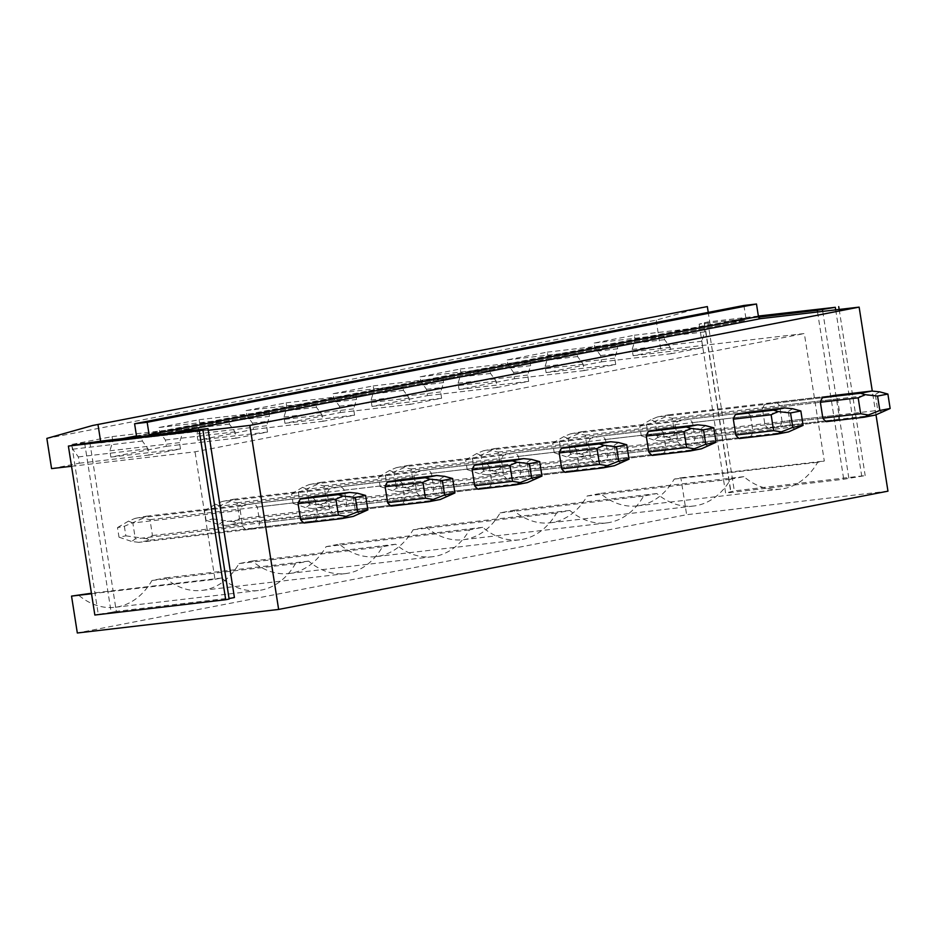 <?xml version="1.0" encoding="UTF-8"?>
<svg xmlns="http://www.w3.org/2000/svg" width="937" height="937" viewBox="0 0 937 937"><rect width="100%" height="100%" fill="white"/><g stroke="black" fill="none" stroke-linecap="round" stroke-linejoin="round"><path stroke-width="0.7" stroke-dasharray="4.68 3.51" d="M887.96 491.164L686.634 514.718L77.326 632.99M701.977 307.207L656.158 320.138L46.85 438.411M656.158 320.138L660.89 350.333L633.131 355.72L632.147 349.419L635.087 340.026L634.337 335.235L594.245 343.024L594.995 347.814L600.617 355.533L601.601 361.834L546.084 372.61L545.1 366.308L548.04 356.927L547.29 352.136L507.198 359.913L507.948 364.704L513.57 372.434L514.565 378.735L459.048 389.511L458.052 383.21L461.004 373.816L460.254 369.026L420.151 376.815L420.9 381.605L426.522 389.323L427.518 395.625L399.759 401.024L372.001 406.412L371.017 400.111L373.957 390.717L373.207 385.927L333.115 393.704L333.865 398.506L339.487 406.225L340.471 412.526L284.953 423.301L283.97 417L286.909 407.618L286.16 402.828L246.068 410.605L246.818 415.396L252.44 423.126L253.423 429.427L197.906 440.203L196.922 433.901L199.862 424.508L199.112 419.717L159.021 427.506L159.77 432.297L165.392 440.015L166.376 446.317L110.859 457.104L109.875 450.802L112.827 441.409L112.077 436.619L71.973 444.396L72.723 449.198L78.345 456.916L79.34 463.218L51.582 468.605M660.89 350.333L804.333 333.549L824.302 461.027L817.685 462.316A80.102 57.52 -96.7 0 1 780.697 489.126L637.254 505.91A80.102 57.52 -96.7 0 0 674.242 479.1L680.859 477.811L686.634 514.718M637.254 505.91A80.102 57.52 -96.7 0 1 600.418 493.424L587.194 495.989A80.102 57.52 -96.7 0 1 550.218 522.811A80.102 57.52 -96.7 0 1 513.382 510.325L500.147 512.89A80.102 57.52 -96.7 0 1 463.171 539.7A80.102 57.52 -96.7 0 1 426.335 527.215L413.112 529.792A80.102 57.52 -96.7 0 1 376.124 556.601A80.102 57.52 -96.7 0 1 339.288 544.116L326.064 546.681A80.102 57.52 -96.7 0 1 289.076 573.503A80.102 57.52 -96.7 0 1 252.24 561.017L239.017 563.582A80.102 57.52 -96.7 0 1 202.029 590.392A80.102 57.52 -96.7 0 1 165.205 577.906L151.97 580.483A80.102 57.52 -96.7 0 1 114.993 607.293A80.102 57.52 -96.7 0 1 78.158 594.808M122.993 438.539L100.845 442.838L100.587 441.151M743.908 305.474L745.852 317.936A2.424 1.687 79 0 1 745.887 318.662A2.424 1.687 79 0 1 744.634 320.513A2.424 1.687 79 0 1 744.552 320.536L710.152 324.553L136.497 435.916M710.152 324.553L708.255 312.396M547.29 352.136L616.921 343.984L576.829 351.773L577.579 356.564L583.201 364.282L584.184 370.583L615.714 364.47L614.731 358.168L617.67 348.775L616.921 343.984M507.198 359.913L576.829 351.773M460.254 369.026L529.873 360.886L489.782 368.663L490.531 373.465L496.153 381.183L497.137 387.485L528.667 381.371L527.683 375.058L530.623 365.676L529.873 360.886M420.151 376.815L489.782 368.663M373.207 385.927L442.826 377.775L402.734 385.564L403.484 390.354L409.106 398.084L410.09 404.386L441.62 398.26L440.636 391.959L443.576 382.577L442.826 377.775M333.115 393.704L402.734 385.564M286.16 402.828L355.791 394.676L315.687 402.465L316.437 407.255L322.059 414.974L323.054 421.275L354.584 415.161L353.589 408.86L356.54 399.467L355.791 394.676M246.068 410.605L315.687 402.465M199.112 419.717L268.743 411.577L228.64 419.354L229.401 424.145L235.023 431.875L236.007 438.176L267.537 432.051L266.553 425.749L269.493 416.368L268.743 411.577M159.021 427.506L228.64 419.354M112.077 436.619L181.696 428.467L141.604 436.255L142.354 441.046L147.976 448.776L148.96 455.077L180.49 448.952L179.506 442.651L182.446 433.269L181.696 428.467M136.579 436.841L141.604 436.255M136.579 436.947A2.424 1.687 79 0 1 135.326 438.797A2.424 1.687 79 0 1 135.244 438.809L100.845 442.838M634.337 335.235L703.968 327.095L663.864 334.872L664.614 339.662L670.248 347.393L671.232 353.694L702.762 347.568L701.766 341.267L704.718 331.885L703.968 327.095M594.245 343.024L663.864 334.872M208.225 430.27L151.173 436.947A2.424 1.687 79 0 1 149.311 435.459M876.001 414.833L872.288 391.08M646.624 424.883L648.123 434.463L641.271 435.799L639.772 426.206L646.624 424.883L665.305 416.93L672.239 418.277L674.734 434.171L668.491 437.263L672.485 438.762L661.112 440.964L826.364 421.638L837.737 419.425A14.559 10.459 83.3 0 0 839.985 414.833L837.502 398.939A14.559 10.459 83.3 0 0 833.989 395.461L776.105 402.242L764.733 404.444L822.616 397.675L657.364 417L650.77 419.753L655.115 421.603L820.367 402.266L762.484 409.036L764.967 424.929L822.85 418.16L657.598 437.497L655.115 421.603M750.455 415.841A14.559 10.459 83.3 0 0 746.941 412.362L689.058 419.132A14.559 10.459 -96.7 0 1 692.572 422.61L695.067 438.504A14.559 10.459 -96.7 0 1 692.806 443.096L750.689 436.326A14.559 10.459 83.3 0 0 752.938 431.734L750.455 415.841L692.572 422.61M559.576 441.772L561.087 451.365L554.224 452.688L552.725 443.107L559.576 441.772L578.258 433.819L585.203 435.166L587.686 451.06L581.444 454.152L585.438 455.663L574.065 457.865L739.328 438.528L750.689 436.326M663.408 432.73A14.559 10.459 83.3 0 0 659.894 429.263L602.011 436.033A14.559 10.459 -96.7 0 1 605.525 439.5L608.019 455.405A14.559 10.459 -96.7 0 1 605.77 459.997L663.642 453.227A14.559 10.459 83.3 0 0 665.902 448.624L663.408 432.73L605.525 439.5M472.541 458.673L474.04 468.254L467.188 469.589L465.689 460.008L472.541 458.673L491.211 450.72L498.156 452.067L500.639 467.961L494.396 471.053L498.39 472.553L487.029 474.766L652.281 455.429L663.642 453.227M576.36 449.631A14.559 10.459 83.3 0 0 572.847 446.153L514.963 452.934A14.559 10.459 -96.7 0 1 518.489 456.401L520.972 472.295A14.559 10.459 -96.7 0 1 518.723 476.886L576.606 470.116A14.559 10.459 83.3 0 0 578.855 465.525L576.36 449.631L518.489 456.401M385.494 475.574L386.993 485.155L380.141 486.49L378.642 476.898L385.494 475.574L404.175 467.622L411.109 468.968L413.604 484.862L407.361 487.954L411.343 489.454L399.982 491.656L565.234 472.33L576.606 470.116M489.325 466.532A14.559 10.459 83.3 0 0 485.799 463.054L427.928 469.824A14.559 10.459 -96.7 0 1 431.442 473.302L433.925 489.196A14.559 10.459 -96.7 0 1 431.676 493.787L489.559 487.017A14.559 10.459 83.3 0 0 491.808 482.426L489.325 466.532L431.442 473.302M298.446 492.464L299.945 502.056L293.094 503.38L291.594 493.799L298.446 492.464L317.128 484.511L324.061 485.858L326.556 501.752L320.313 504.844L324.307 506.355L312.935 508.557L478.186 489.219L489.559 487.017M402.278 483.422A14.559 10.459 83.3 0 0 398.764 479.955L340.881 486.725L329.508 488.927A14.559 10.459 -96.7 0 0 327.259 493.518L329.754 509.423A14.559 10.459 -96.7 0 0 333.267 512.89L344.629 510.688L402.512 503.919A14.559 10.459 83.3 0 0 404.761 499.316L402.278 483.422L344.394 490.192L346.889 506.097A14.559 10.459 -96.7 0 1 344.629 510.688M211.399 509.365L212.91 518.946L206.046 520.281L204.547 510.7L211.399 509.365L230.08 501.412L237.026 502.759L239.509 518.653L233.266 521.745L237.26 523.244L225.887 525.458L391.151 506.121L402.512 503.919M315.23 500.323A14.559 10.459 83.3 0 0 311.716 496.844L253.833 503.614A14.559 10.459 -96.7 0 1 257.347 507.093L259.842 522.987A14.559 10.459 -96.7 0 1 257.581 527.578L315.464 520.808A14.559 10.459 83.3 0 0 317.725 516.217L315.23 500.323L257.347 507.093M124.363 526.266L125.863 535.847L119.011 537.182L117.5 527.59L124.363 526.266L143.033 518.313L149.979 519.66L152.462 535.554L146.219 538.646L150.213 540.145L138.852 542.347L304.103 523.022L315.464 520.808M680.859 477.811L722.462 472.939L725.613 493.073L843.722 479.252L865.179 475.586L734.315 490.894L725.613 493.073M817.532 311.998L843.722 479.252M758.373 316.038L707.857 321.953L699.154 324.132L758.63 317.174M699.154 324.132L722.462 472.939L824.302 461.027M91.521 593.753L113.154 591.224L116.305 611.357L234.414 597.537M89.847 442.416L93.185 463.745L195.025 451.821L804.333 333.549M71.552 466.275L93.185 463.745L113.154 591.224L214.983 579.312L195.025 451.821M826.364 421.638L768.492 428.408A14.559 10.459 -96.7 0 1 764.967 424.929M768.492 428.408L779.853 426.206L837.737 419.425M839.985 414.833L782.102 421.603A14.559 10.459 -96.7 0 1 779.853 426.206M762.484 409.036A14.559 10.459 -96.7 0 1 764.733 404.444M837.502 398.939L779.619 405.709A14.559 10.459 -96.7 0 0 776.105 402.242M782.102 421.603L779.619 405.709M780.697 489.126A80.102 57.52 -96.7 0 1 743.861 476.64L730.637 479.217A80.102 57.52 -96.7 0 1 693.661 506.027A80.102 57.52 -96.7 0 1 656.825 493.541L643.602 496.106A80.102 57.52 -96.7 0 1 606.614 522.916A80.102 57.52 -96.7 0 1 569.778 510.442L556.555 513.007A80.102 57.52 -96.7 0 1 519.567 539.817A80.102 57.52 -96.7 0 1 482.731 527.332L469.507 529.897A80.102 57.52 -96.7 0 1 432.519 556.719A80.102 57.52 -96.7 0 1 395.683 544.233L382.46 546.798A80.102 57.52 -96.7 0 1 345.484 573.608A80.102 57.52 -96.7 0 1 308.648 561.134L295.413 563.699A80.102 57.52 -96.7 0 1 258.436 590.509A80.102 57.52 -96.7 0 1 221.6 578.024L214.983 579.312M304.103 523.022L246.22 529.792L257.581 527.578M253.833 503.614L242.472 505.828A14.559 10.459 -96.7 0 0 240.212 510.419L242.706 526.313A14.559 10.459 -96.7 0 0 246.22 529.792M565.234 472.33L507.35 479.1A14.559 10.459 -96.7 0 1 503.837 475.621L501.354 459.727A14.559 10.459 -96.7 0 1 503.602 455.136L514.963 452.934M507.35 479.1L518.723 476.886M689.058 419.132L677.697 421.345A14.559 10.459 -96.7 0 0 675.436 425.937L677.931 441.831A14.559 10.459 -96.7 0 0 681.445 445.309L692.806 443.096M340.881 486.725A14.559 10.459 -96.7 0 1 344.394 490.192M427.928 469.824L416.555 472.037A14.559 10.459 -96.7 0 0 414.306 476.628L416.789 492.522A14.559 10.459 -96.7 0 0 420.315 496.001L431.676 493.787M652.281 455.429L594.398 462.199A14.559 10.459 -96.7 0 1 590.884 458.732L588.389 442.826A14.559 10.459 -96.7 0 1 590.65 438.235L602.011 436.033M594.398 462.199L605.77 459.997M674.242 479.1L817.685 462.316M743.861 476.64L600.418 493.424M601.601 361.834L671.232 353.694M633.131 355.72L702.762 347.568M79.34 463.218L148.96 455.077M110.859 457.104L180.49 448.952M166.376 446.317L236.007 438.176M197.906 440.203L267.537 432.051M253.423 429.427L323.054 421.275M284.953 423.301L354.584 415.161M340.471 412.526L410.09 404.386M372.001 406.412L441.62 398.26M427.518 395.625L497.137 387.485M459.048 389.511L528.667 381.371M514.565 378.735L584.184 370.583M546.084 372.61L615.714 364.47M587.194 495.989L730.637 479.217M632.147 349.419L701.766 341.267M635.087 340.026L704.718 331.885M600.617 355.533L670.248 347.393M594.995 347.814L664.614 339.662M574.065 457.865L566.908 456.975L570.551 454.386L677.931 441.831M739.328 438.528L681.445 445.309M675.436 425.937L568.068 438.493L570.551 454.386M752.938 431.734L695.067 438.504M552.725 443.107L563.723 436.642L570.317 433.901L677.697 421.345M656.825 493.541L513.382 510.325M500.147 512.89L643.602 496.106M545.1 366.308L614.731 358.168M548.04 356.927L617.67 348.775M513.57 372.434L583.201 364.282M507.948 364.704L577.579 356.564M487.029 474.766L479.861 473.876L483.515 471.288L590.884 458.732M588.389 442.826L481.021 455.394L483.515 471.288M665.902 448.624L608.019 455.405M465.689 460.008L476.675 453.543L483.269 450.802L590.65 438.235M569.778 510.442L426.335 527.215M413.112 529.792L556.555 513.007M458.052 383.21L527.683 375.058M461.004 373.816L530.623 365.676M426.522 389.323L496.153 381.183M420.9 381.605L490.531 373.465M399.982 491.656L392.814 490.777L396.468 488.189L503.837 475.621M501.354 459.727L393.973 472.295L396.468 488.189M578.855 465.525L520.972 472.295M378.642 476.898L389.628 470.444L396.234 467.692L503.602 455.136M482.731 527.332L339.288 544.116M326.064 546.681L469.507 529.897M371.017 400.111L440.636 391.959M373.957 390.717L443.576 382.577M339.487 406.225L409.106 398.084M333.865 398.506L403.484 390.354M312.935 508.557L305.767 507.667L309.421 505.078L416.789 492.522M478.186 489.219L420.315 496.001M414.306 476.628L306.926 489.184L309.421 505.078M491.808 482.426L433.925 489.196M291.594 493.799L302.592 487.334L309.187 484.593L416.555 472.037M395.683 544.233L252.24 561.017M239.017 563.582L382.46 546.798M283.97 417L353.589 408.86M286.909 407.618L356.54 399.467M252.44 423.126L322.059 414.974M246.818 415.396L316.437 407.255M225.887 525.458L218.731 524.568L222.374 521.979L329.754 509.423M391.151 506.121L333.267 512.89M327.259 493.518L219.89 506.085L222.374 521.979M404.761 499.316L346.889 506.097M204.547 510.7L215.545 504.235L222.139 501.494L329.508 488.927M308.648 561.134L165.205 577.906M151.97 580.483L295.413 563.699M196.922 433.901L266.553 425.749M199.862 424.508L269.493 416.368M165.392 440.015L235.023 431.875M159.77 432.297L229.401 424.145M138.852 542.347L131.684 541.469L135.326 538.88L242.706 526.313M240.212 510.419L132.843 522.987L135.326 538.88M317.725 516.217L259.842 522.987M117.5 527.59L128.498 521.124L135.092 518.384L242.472 505.828M221.6 578.024L91.439 593.25M109.875 450.802L179.506 442.651M112.827 441.409L182.446 433.269M71.973 444.396L124.316 438.282M78.345 456.916L147.976 448.776M72.723 449.198L142.354 441.046M835.699 309.866L861.747 476.254M822.733 311.389L848.863 478.257M704.296 323.136L730.755 492.077M704.437 322.621L730.895 491.562M707.857 321.953L734.315 490.894M839.165 309.456L865.179 475.586M116.305 611.357L111.163 612.353L84.705 443.412M71.821 445.415L98.28 614.356L111.163 612.353M98.28 614.356L94.848 615.023M648.123 434.463L668.491 437.263M657.364 417L668.725 414.798L665.305 416.93M639.772 426.206L650.77 419.753M661.112 440.964L653.944 440.085L657.598 437.497M641.271 435.799L653.944 440.085M668.725 414.798L833.989 395.461M674.734 434.171L877.805 410.406L882.888 412.175M672.239 418.277L875.31 394.512L877.805 410.406M879.714 391.842L875.31 394.512M672.485 438.762L875.556 415.009M561.087 451.365L581.444 454.152M570.317 433.901L581.69 431.699L578.258 433.819M554.224 452.688L566.908 456.975M563.723 436.642L568.068 438.493M581.69 431.699L746.941 412.362M587.686 451.06L790.758 427.307L795.853 429.076M585.203 435.166L788.275 411.413L790.758 427.307M792.667 408.743L788.275 411.413M585.438 455.663L788.509 431.898M474.04 468.254L494.396 471.053M483.269 450.802L494.642 448.589L491.211 450.72M467.188 469.589L479.861 473.876M476.675 453.543L481.021 455.394M494.642 448.589L659.894 429.263M500.639 467.961L703.71 444.208L708.805 445.965M498.156 452.067L701.227 428.314L703.71 444.208M705.62 425.632L701.227 428.314M498.39 472.553L701.462 448.8M386.993 485.155L407.361 487.954M396.234 467.692L407.595 465.49L404.175 467.622M380.141 486.49L392.814 490.777M389.628 470.444L393.973 472.295M407.595 465.49L572.847 446.153M413.604 484.862L616.675 461.098L621.758 462.866M411.109 468.968L614.18 445.204L616.675 461.098M618.572 442.533L614.18 445.204M411.343 489.454L614.414 465.701M299.945 502.056L320.313 504.844M309.187 484.593L320.548 482.391L317.128 484.511M293.094 503.38L305.767 507.667M302.592 487.334L306.926 489.184M320.548 482.391L485.799 463.054M326.556 501.752L529.628 477.999L534.711 479.767M324.061 485.858L527.133 462.105L529.628 477.999M531.537 459.435L527.133 462.105M324.307 506.355L527.367 482.59M212.91 518.946L233.266 521.745M222.139 501.494L233.5 499.28L230.08 501.412M206.046 520.281L218.731 524.568M215.545 504.235L219.89 506.085M233.5 499.28L398.764 479.955M239.509 518.653L442.58 494.9L447.675 496.657M237.026 502.759L440.097 479.006L442.58 494.9M444.489 476.324L440.097 479.006M237.26 523.244L440.331 499.491M125.863 535.847L146.219 538.646M135.092 518.384L146.465 516.182L143.033 518.313M119.011 537.182L131.684 541.469M128.498 521.124L132.843 522.987M146.465 516.182L311.716 496.844M152.462 535.554L355.533 511.789L360.628 513.558M149.979 519.66L353.05 495.896L355.533 511.789M357.442 493.225L353.05 495.896M150.213 540.145L353.284 516.392M744.552 320.536L135.244 438.809M136.544 436.22L745.852 317.936M151.173 436.947L173.322 432.648M135.326 438.797L744.634 320.513M693.661 506.027L550.218 522.811M606.614 522.916L463.171 539.7M519.567 539.817L376.124 556.601M432.519 556.719L289.076 573.503M345.484 573.608L202.029 590.392M258.436 590.509L114.993 607.293"/><path stroke-width="1.41" d="M876.001 414.833L887.96 491.164L278.64 609.437L77.326 632.99L71.54 596.096L91.521 593.753M708.255 312.396L707.341 306.586L92.658 425.492L46.85 438.411L51.582 468.605L71.552 466.275M91.439 593.25L71.54 596.096M707.341 306.586L92.658 425.492M68.389 446.082L94.848 615.023L225.712 599.715L199.253 430.774L68.389 446.082L100.587 441.151L98.034 424.859M136.497 435.916L122.993 438.539M124.316 438.282L136.579 436.841M136.544 436.22A2.424 1.687 79 0 1 136.579 436.947L149.311 435.459A2.424 1.687 79 0 1 149.124 434.745L147.168 422.282L134.588 423.758L136.544 436.22M173.322 432.648L760.493 318.662A2.424 1.687 79 0 1 758.63 317.174A2.424 1.687 79 0 1 758.431 316.46L756.487 304.01L743.908 305.474L134.588 423.758M756.487 304.01L147.168 422.282M202.814 429.591L229.132 599.048L202.814 429.591L207.955 428.596L208.225 430.27L249.828 425.41L859.135 307.125L760.493 318.662M278.64 609.437L249.828 425.41M872.288 391.08L859.135 307.125M822.85 418.16A14.559 10.459 83.3 0 0 826.364 421.638L864.183 417.211L868.353 414.997L860.67 413.732L858.175 397.838L820.367 402.266L822.85 418.16L860.67 413.732M822.616 397.675L860.435 393.247L871.797 391.045L833.989 395.461L822.616 397.675A14.559 10.459 83.3 0 0 820.367 402.266M735.814 435.061A14.559 10.459 83.3 0 0 739.328 438.528L777.136 434.112L781.306 431.898L773.622 430.633L771.139 414.74L733.32 419.167L735.814 435.061L773.622 430.633M735.568 414.564L773.388 410.148L784.749 407.935L746.941 412.362L735.568 414.564A14.559 10.459 83.3 0 0 733.32 419.167M648.767 451.95A14.559 10.459 83.3 0 0 652.281 455.429L690.101 451.002L694.27 448.788L686.575 447.535L684.092 431.641L646.272 436.056L648.767 451.95L686.575 447.535M648.533 431.465L686.341 427.038L697.714 424.836L659.894 429.263L648.533 431.465A14.559 10.459 83.3 0 0 646.272 436.056M561.72 468.851A14.559 10.459 83.3 0 0 565.234 472.33L603.053 467.903L607.223 465.689L599.539 464.424L597.045 448.53L559.225 452.958L561.72 468.851L599.539 464.424M561.486 448.366L599.293 443.939L610.666 441.737L572.847 446.153L561.486 448.366A14.559 10.459 83.3 0 0 559.225 452.958M474.672 485.753A14.559 10.459 83.3 0 0 478.186 489.219L516.006 484.804L520.176 482.59L512.492 481.325L509.997 465.431L472.189 469.859L474.672 485.753L512.492 481.325M474.438 465.256L512.258 460.84L523.619 458.626L485.799 463.054L474.438 465.256A14.559 10.459 83.3 0 0 472.189 469.859M387.625 502.642A14.559 10.459 83.3 0 0 391.151 506.121L428.959 501.693L433.128 499.48L425.445 498.226L422.962 482.332L385.142 486.748L387.625 502.642L425.445 498.226M387.391 482.157L425.211 477.729L436.572 475.527L398.764 479.955L387.391 482.157A14.559 10.459 83.3 0 0 385.142 486.748M300.59 519.543A14.559 10.459 83.3 0 0 304.103 523.022L341.923 518.594L346.093 516.381L338.398 515.116L335.914 499.222L298.095 503.649L300.59 519.543L338.398 515.116M300.344 499.058L338.163 494.631L349.536 492.429L311.716 496.844L300.344 499.058A14.559 10.459 83.3 0 0 298.095 503.649M208.225 430.27L234.414 597.537L229.272 598.532M758.63 317.174L817.263 310.311L835.3 307.313L835.699 309.866M822.405 309.315L822.733 311.389M817.263 310.311L817.532 311.998M835.3 307.313L758.373 316.038M838.72 306.645L839.165 309.456M100.587 441.151L136.579 436.947M149.311 435.459L207.955 428.596M225.712 599.715L229.132 599.048M199.253 430.774L202.685 430.106M871.797 391.045L879.714 391.842L887.889 394.055L890.15 408.485L875.556 415.009L864.183 417.211M860.435 393.247L865.167 394.664L858.175 397.838M890.15 408.485L879.831 410.488L877.571 396.058L865.167 394.664M877.571 396.058L887.889 394.055M879.831 410.488L868.353 414.997M784.749 407.935L792.667 408.743L800.842 410.956L803.103 425.375L788.509 431.898L777.136 434.112M773.388 410.148L778.12 411.566L771.139 414.74M803.103 425.375L792.796 427.377L790.535 412.959L778.12 411.566M790.535 412.959L800.842 410.956M792.796 427.377L781.306 431.898M697.714 424.836L705.62 425.632L713.807 427.846L716.055 442.276L701.462 448.8L690.101 451.002M686.341 427.038L691.084 428.455L684.092 431.641M716.055 442.276L705.748 444.279L703.488 429.849L691.084 428.455M703.488 429.849L713.807 427.846M705.748 444.279L694.27 448.788M610.666 441.737L618.572 442.533L626.759 444.747L629.02 459.177L614.414 465.701L603.053 467.903M599.293 443.939L604.037 445.356L597.045 448.53M629.02 459.177L618.701 461.18L616.441 446.75L604.037 445.356M616.441 446.75L626.759 444.747M618.701 461.18L607.223 465.689M523.619 458.626L531.537 459.435L539.712 461.648L541.973 476.066L527.367 482.59L516.006 484.804M512.258 460.84L516.99 462.257L509.997 465.431M541.973 476.066L531.654 478.069L529.393 463.651L516.99 462.257M529.393 463.651L539.712 461.648M531.654 478.069L520.176 482.59M436.572 475.527L444.489 476.324L452.665 478.538L454.925 492.967L440.331 499.491L428.959 501.693M425.211 477.729L429.942 479.147L422.962 482.332M454.925 492.967L444.606 494.97L442.358 480.54L429.942 479.147M442.358 480.54L452.665 478.538M444.606 494.97L433.128 499.48M349.536 492.429L357.442 493.225L365.629 495.439L367.878 509.869L353.284 516.392L341.923 518.594M338.163 494.631L342.907 496.048L335.914 499.222M367.878 509.869L357.571 511.871L355.31 497.442L342.907 496.048M355.31 497.442L365.629 495.439M357.571 511.871L346.081 516.381M758.431 316.46L149.124 434.745"/></g></svg>
